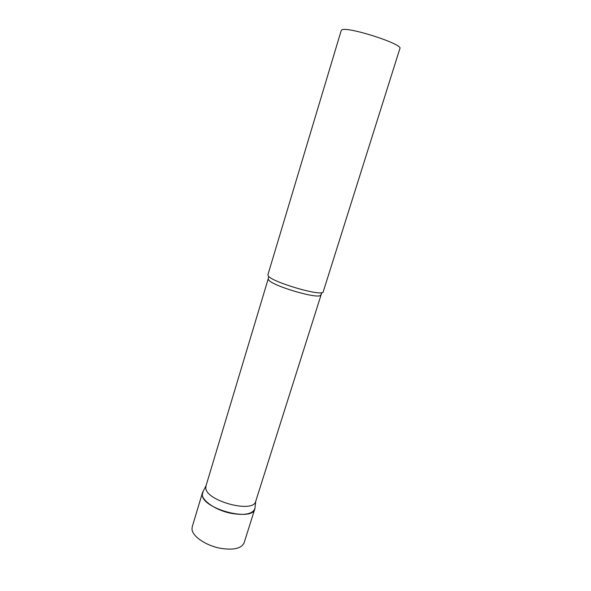 <?xml version="1.0" encoding="UTF-8"?>
<svg xmlns="http://www.w3.org/2000/svg" width="591" height="591" viewBox="0 0 591 591"><rect width="100%" height="100%" fill="white"/><g stroke="black" fill="none" stroke-linecap="round" stroke-linejoin="round"><path stroke-width="0.89" d="M255.053 507.255L254.824 508.858C252.268 514.155 244.268 515.625 230.822 513.261C214.489 510.018 199.913 499.196 202.462 492.746L203.171 491.298L202.277 494.741C202.026 508.947 253.192 522.348 254.891 508.629L255.053 507.255M206.023 485.787L205.801 487.856C205.675 500.961 253.613 513.771 255.733 501.286L321.807 292.597M267.908 274.719L268.092 275.576C270.382 281.796 323.536 297.339 323.24 291.747L399.893 48.514C403.454 44.229 347.382 26.181 341.864 29.882L341.229 30.466L267.908 274.719M254.824 508.858L244.127 542.797C241.431 548.596 233.386 550.398 220.015 548.212C205.528 545.449 192.053 536.015 191.994 528.982L192.23 526.825L202.462 492.746M205.964 485.979L268.255 278.723L268.425 279.558C270.626 285.601 320.928 300.28 320.706 294.857M255.785 501.124L254.891 508.629M268.255 278.723L268.58 277.046M206.015 485.809L202.536 492.525"/></g></svg>
